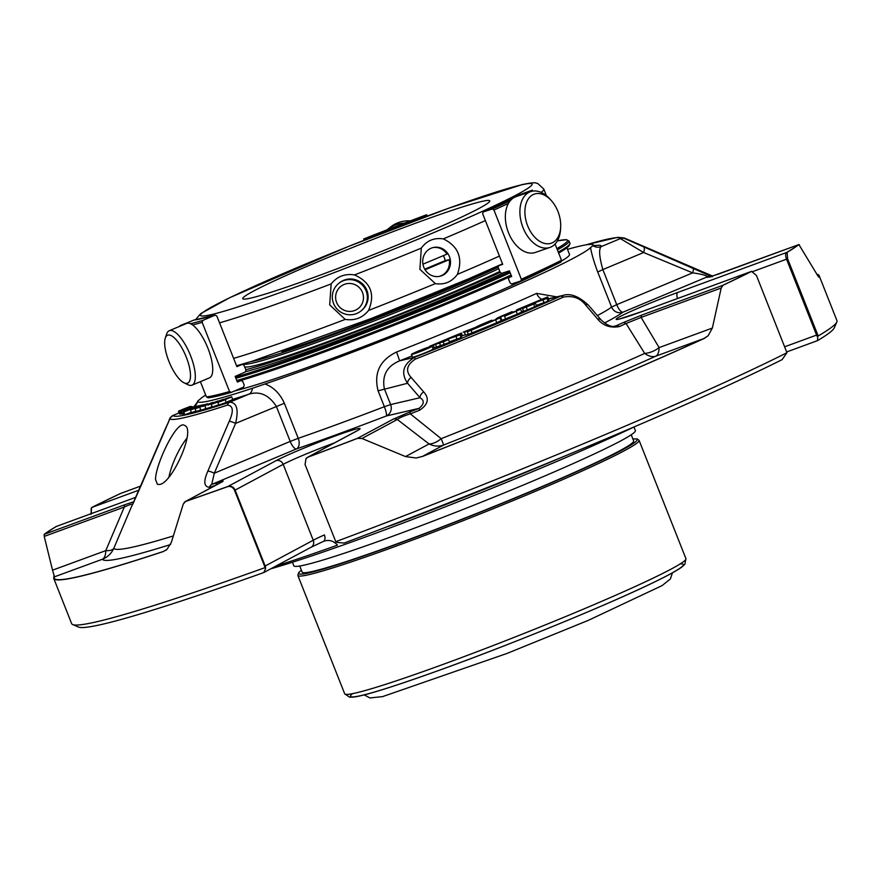 <?xml version="1.0" encoding="UTF-8"?>
<svg xmlns="http://www.w3.org/2000/svg" width="881" height="881" viewBox="0 0 881 881"><rect width="100%" height="100%" fill="white"/><g stroke="black" fill="none" stroke-linecap="round" stroke-linejoin="round"><path stroke-width="1.32" d="M481.466 201.518A132.833 7.191 158.4 0 1 489.77 200.868A132.833 7.191 158.4 0 1 368.908 256.459A132.833 7.191 158.4 0 1 242.749 298.67A132.833 7.191 158.4 0 1 342.28 251.647A132.833 7.191 158.4 0 1 481.466 201.518M181.982 410.535C178.744 411.669 178.48 411.636 181.178 410.436C173.028 413.222 185.065 408.377 190.472 406.372L180.198 410.601L191.54 406.515L181.012 410.711L192.355 406.626L181.982 410.535C178.744 411.669 178.48 411.636 181.178 410.436L178.447 411.24L179.526 413.982L180.253 413.85M187.422 409.83L190.869 408.002C197.597 405.513 198.269 405.447 192.873 407.815C183.986 411.295 181.938 411.912 186.706 409.665L185.462 410.414M194.987 406.692L191.287 408.332M191.034 408.432L196.749 406.427M183.711 411.086L186.706 409.665M198.258 405.822L195.912 406.758L198.258 405.822M199.943 405.502L183.204 412.209L199.943 405.502M202.828 406.196L212.883 402.375L202.938 406.449M207.916 404.808L218.081 400.921L208.015 405.051M200.483 405.667C209.898 402.408 195.142 408.52 194.492 408.101C191.166 409.533 191.54 409.5 195.604 408.013L196.133 407.925C185.109 412.11 192.928 408.432 201.088 405.26L203.952 404.919M196.199 408.09L190.384 409.819L191.463 412.561L196 411.141M194.602 408.399L192.146 409.147M203.39 405.634C207.365 403.894 206.969 403.916 202.201 405.712L201.584 405.833C209.788 402.826 209.59 403.124 200.989 406.725C193.743 409.401 193.368 409.335 199.888 406.515L206.264 404.302M201.683 406.064L208.136 403.883M200.791 409.962L196.111 411.471L195.042 408.729L199.888 406.515M219.964 400.954C223.455 399.368 222.728 399.534 217.783 401.439L216.869 401.681C225.679 398.366 226.043 398.432 217.97 401.901C210.317 404.82 209.403 404.974 215.206 402.364L222.342 399.82M216.935 401.846L224.292 399.39M218.774 404.764L212.222 407.022L211.132 404.28L215.206 402.364M226.979 398.377C238.013 394.303 224.93 399.985 221.505 400.701L225.162 399.688C213.808 404.192 218.741 401.549 226.835 398.267L231.637 396.824L232.727 399.556M225.162 399.688L217.794 402.265L218.873 405.007L226.241 402.43L225.162 399.688M221.616 400.965L219.655 401.549M190.219 408.211L181.354 411.339L190.219 408.211M480.057 325.078L491.774 320.166L480.09 325.485L500.078 317.865L471.082 330.309L467.348 331.63L473.78 328.745L464.375 332.313L470.806 329.439L463.153 332.159L495.166 319.792L475.674 327.214L480.057 325.078M500.639 316.455L512.18 311.621L500.661 316.874L520.649 309.242L504.56 316.29L515.881 311.114L496.245 318.603L500.639 316.455M412.132 354.371A11.101 0.606 158.4 0 1 411.438 354.426A11.101 0.606 158.4 0 1 421.536 349.779A11.101 0.606 158.4 0 1 432.075 346.255A11.101 0.606 158.4 0 1 423.761 350.186A11.101 0.606 158.4 0 1 412.132 354.371M456.391 335.066L460.774 333.359L460.003 334.868L446.105 339.802L444.233 340.595L448.517 339.637L443.22 341.795L429.675 346.299L456.391 335.066M543.357 298.648L547.74 296.93L546.98 298.439L531.463 303.912L535.472 303.218L533.699 304.088L522.565 308.504L528.996 305.619L516.618 309.881L543.357 298.648M181.023 413.96L180.352 414.081M179.977 411.317L181.057 414.059L182.301 413.696M180.22 411.35L181.299 414.092M183.204 412.209L184.294 414.951L191.342 412.253M183.832 412.088L184.911 414.83M205.956 408.553L200.901 410.227M209.425 403.839L209.656 404.423M212.101 406.714L206.066 408.806L204.976 406.064M232.716 399.567L226.175 402.276M183.832 413.773L182.444 414.059M461.402 333.007L462.481 335.749L465.355 334.791M464.375 332.313L465.454 335.055L468.318 334.097M467.348 331.63L468.428 334.362L496.774 322.743L501.157 320.607L500.078 317.865M500.826 317.601L501.917 320.343L517.345 314.132L521.728 311.984L520.649 309.242M501.025 320.255L501.774 319.979M411.438 354.426L412.517 357.168A11.101 0.606 -21.6 0 0 413.211 357.113A11.101 0.606 -21.6 0 0 424.84 352.929A11.101 0.606 -21.6 0 0 433.166 348.997L432.075 346.255M432.912 348.358L449.607 342.379L448.517 339.637M433.243 345.055L434.333 347.786M449.387 341.817L461.082 337.61L461.864 336.09L460.774 333.359M460.003 334.868L461.082 337.61M521.607 311.687L523.545 310.971M522.565 308.504L523.644 311.235L527.378 309.925L536.562 305.96L535.472 303.218M536.342 305.399L548.059 301.17L548.83 299.672L547.74 296.93M546.98 298.439L548.059 301.17M197.564 401.857L194.128 406.394A8.854 8.832 18 0 0 197.564 401.857L197.762 401.13A212.519 11.508 158.4 0 0 252.373 388.301A8.854 6.53 -108.2 0 1 248.871 394.192C259.752 390.867 268.903 394.919 276.326 406.339L290.212 441.414L214.314 473.207A5.903 1.244 -157.2 0 0 207.861 471.104L229.258 421.272C233.795 410.998 233.201 405.612 227.463 405.117A5.903 4.493 72 0 1 229.732 402.21C236.868 402.496 238.817 409.566 235.568 423.409A5.903 1.255 -156.6 0 0 229.258 421.272M197.762 401.13A212.519 11.508 158.4 0 1 197.796 401.009L200.218 399.049A211.022 11.42 -21.6 0 1 205.691 395.04M718.158 274.2A5.903 2.5 -110.1 0 0 718.015 274.244A5.903 2.5 -110.1 0 0 717.872 274.299L707.487 277.361A307.7 16.651 -21.6 0 0 707.707 276.7C705.406 275.147 700.384 273.87 692.642 272.868L643.615 252.517L602.846 269.586L616.733 304.661L611.601 307.084L597.714 272.009L602.846 269.586C599.201 256.536 598.673 248.883 601.249 246.603A8.854 8.832 18 0 1 592.979 245.656A212.519 11.508 158.4 0 0 592.693 244.764A212.519 11.508 158.4 0 0 567.496 249.345M179.085 412.881L173.26 415.358A5.903 5.892 168.4 0 0 170.011 418.497L140.542 486.786A5.903 1.244 -157.2 0 0 140.508 486.83A5.903 1.244 -157.2 0 0 140.497 486.885M170.54 544.557A359.14 19.437 -21.6 0 1 102.504 559.204A20.659 20.626 158 0 0 113.858 548.202A20.659 7.742 22.5 0 1 105.775 550.636A20.659 8.744 -110.1 0 1 102.504 559.204L54.479 576.824A5.903 5.881 -154.6 0 0 53.95 577.066A411.559 22.278 158.4 0 0 53.785 578.52A411.559 22.278 158.4 0 0 163.018 551.66L166.883 549.502L171.288 542.52L183.27 504.042L185.682 501.41L184.195 502.401M133.24 503.282A5.903 5.881 27.5 0 0 132.568 504.295L132.304 504.846A311.874 16.882 -21.6 0 0 132.161 505.331L161.796 436.987A5.903 1.255 23.4 0 1 161.796 436.976L163.943 432.042M548.577 299.022L560.338 296.28A261.073 14.129 -21.6 0 1 414.433 357.389L399.655 360.825C386.99 366.111 381.88 375.383 384.336 388.675L390.624 404.566L420.006 397.727L407.584 383.257C400.701 373.17 402.98 364.547 414.433 357.389L415.226 359.173C406.67 364.91 405.315 371.011 411.174 377.486L423.684 391.913C429.554 398.388 428.199 404.489 419.598 410.227L419.004 408.366C424.279 404.104 424.62 400.558 420.006 397.727A5.903 3.81 -40.6 0 1 423.684 391.913M615.092 326.168L616.094 325.816A307.7 16.651 -21.6 0 0 622.713 322.809L642.051 314.958A5.903 2.5 69.9 0 0 641.115 317.402L626.072 323.514L644.694 353.424A20.659 13.215 -114.2 0 0 655.849 356.166A20.659 8.744 69.9 0 0 659.109 347.599A20.659 14.911 -29.8 0 1 644.694 353.424A344.537 18.644 158.4 0 1 441.172 438.661L410.326 413.872C403.828 415.876 399.5 417.748 397.342 419.499L361.948 438.485L405.513 456.567L429.047 443.958A20.659 18.688 -118.2 0 0 443.694 445.015L441.172 438.661A20.659 12.576 -52.8 0 1 429.047 443.958L397.342 419.499A5.903 5.341 -118.2 0 0 393.157 419.202L409.841 411.967A307.7 16.651 -21.6 0 0 419.004 408.366L386.197 416.008A8.854 8.314 76.9 0 0 390.624 404.566L384.369 406.714A8.854 1.718 -111 0 1 386.197 416.008A219.876 11.905 -21.6 0 1 296.445 448.936A8.854 5.561 70.9 0 0 298.23 438.32L284.343 403.256L235.568 423.409L214.314 473.207L211.693 484.429A5.903 4.405 71.9 0 0 209.48 487.325C203.885 486.808 203.346 481.4 207.861 471.104M215.922 485.134A5.903 4.284 71.7 0 1 218.025 482.348A307.7 16.651 -21.6 0 1 211.693 484.429L296.445 448.936A8.854 3.017 -112.7 0 1 290.212 441.414L298.23 438.32A211.022 11.42 -21.6 0 0 384.369 406.714L378.081 390.823L407.584 383.257A5.903 3.832 -40.7 0 1 411.174 377.486M562.882 295.432L560.338 296.28A5.903 3.689 65.9 0 1 563.466 297.084C572.584 295.443 579.852 297.932 585.27 304.573A5.903 3.832 139.3 0 1 588.673 305.443C579.015 296.324 570.436 292.977 562.926 295.421L548.478 298.78M588.673 305.443L601.106 319.913A5.903 3.81 139.4 0 0 597.626 319.065L585.27 304.573M541.936 299.408A8.854 5.969 65.6 0 1 536.628 293.373L556.759 296.853M412.033 355.935A219.876 11.905 -21.6 0 1 399.655 360.825L396.593 352.015A211.022 11.42 -21.6 0 0 536.628 293.373M378.081 390.823C373.643 373.048 379.81 360.109 396.593 352.015M252.373 388.301L264.939 383.984C273.462 387.089 279.927 393.51 284.343 403.256M234.654 390.955A187.257 10.131 -21.6 0 0 385.162 338.249A187.257 10.131 -21.6 0 0 547.156 268.793M561.593 261.007A187.257 10.131 -21.6 0 0 569.489 254.4L566.89 247.825M264.939 383.984A211.022 11.42 -21.6 0 0 466.214 306.841A211.022 11.42 -21.6 0 0 590.545 247.616L592.979 245.656M597.714 272.009C593.992 262.009 591.603 253.882 590.545 247.616M643.978 247.583A5.903 1.696 -67.8 0 1 643.615 252.517L620.389 238.597A5.903 5.892 -11.6 0 1 624.904 238.663L712.222 276.777M597.395 315.585A211.022 11.42 -21.6 0 0 611.601 307.084A8.854 8.678 -126.9 0 0 622.966 312.193A8.854 3.017 67.3 0 1 616.733 304.661L692.642 272.868A5.903 1.685 -67.2 0 0 693.006 267.923M132.161 505.331A5.903 5.892 7.7 0 1 132.723 504.328M132.392 504.659C132.778 503.591 130.08 504.384 124.309 507.038L44.226 536.419L52.53 570.172L105.775 550.636L124.309 507.038A5.903 2.5 -110.1 0 1 125.245 504.593L134.011 501.652M130.201 509.681L113.858 548.202A344.537 18.644 158.4 0 0 173.26 535.967M91.007 514.372L91.591 507.544A411.559 22.278 158.4 0 1 97.593 504.56A411.559 22.278 158.4 0 1 120.157 493.646A5.903 4.559 64.6 0 1 120.212 493.624A5.903 4.559 64.6 0 1 120.576 493.47A5.903 2.5 -110.1 0 1 120.708 493.415A5.903 2.5 -110.1 0 1 120.851 493.371M52.53 570.172L54.479 576.824A410.975 22.245 -21.6 0 0 163.392 551.462A5.903 4.295 71.7 0 0 163.018 551.66M166.575 549.755L165.606 550.438M44.226 536.419L44.226 534.36A411.559 22.278 158.4 0 1 56.032 526.607L56.076 526.585A5.903 5.903 0 0 1 56.67 526.331A5.903 2.5 -110.1 0 1 56.813 526.287M44.05 535.042A5.903 2.5 -110.1 0 1 44.755 534.128A5.903 5.793 -127.3 0 0 44.226 534.36M53.906 575.811L53.95 577.066M264.608 566.296L265.61 568.575A5.903 5.341 -118.2 0 0 265.17 566.009L264.608 566.296L234.555 490.398C232.947 487.193 230.657 485.938 227.661 486.642A411.559 22.278 158.4 0 1 185.682 501.41A5.903 3.733 -109.1 0 1 186.001 501.234A5.903 5.341 -118.2 0 0 185.384 501.509A5.903 5.341 -118.2 0 0 185.362 501.52A5.903 5.341 -118.2 0 0 185.032 501.718M155.53 479.484L157.424 484.341L159.395 484.473C172.092 483.834 196.551 428.618 184.426 425.38C176.762 419.741 155.419 464.606 155.53 479.484M361.948 438.485L357.499 438.375A411.559 22.278 158.4 0 1 308.108 457.118L306.026 458.56L305.057 464.529L335.782 541.672A411.559 22.278 -21.6 0 0 786.942 352.719L782.119 359.635A407.055 22.036 -21.6 0 1 344.13 543.059L336.894 542.421L335.782 541.672M359.745 437.989A5.903 5.341 -118.2 0 0 357.576 438.275A5.903 1.112 69 0 0 357.499 438.375M416.239 458.01L422.473 456.391L416.239 458.01L405.513 456.567M704.26 338.447L708.148 335.749L703.875 338.535L655.849 356.166A359.14 19.437 -21.6 0 1 443.694 445.015L422.473 456.391A410.975 22.245 -21.6 0 0 703.875 338.535A5.903 4.031 65.5 0 1 704.26 338.447A411.559 22.278 158.4 0 1 422.462 456.468M708.148 335.749L712.355 328.062L721.198 288.021L641.115 317.402L659.109 347.599L712.355 328.062M786.942 352.719L756.449 275.478L751.559 271.403A411.559 22.278 158.4 0 1 722.982 285.301L721.198 288.021M722.982 285.301A5.903 4.559 -115.4 0 0 722.541 285.422A5.903 2.5 69.9 0 0 721.847 286.336M613.98 326.311L616.094 325.816A5.903 3.909 65.6 0 1 619.365 326.565C610.368 328.206 603.122 325.706 597.626 319.065M604.465 322.997A219.876 11.905 -21.6 0 0 622.966 312.193L707.707 276.7A5.903 5.892 7.7 0 1 711.496 276.513M818.35 276.667L798.913 244.588A411.559 22.278 158.4 0 1 787.107 252.34L787.614 258.772L817.656 334.67L816.588 335.077A5.903 2.5 69.9 0 0 817.744 337.335L817.656 334.67M799.419 244.742L798.913 244.588A5.903 5.793 52.7 0 0 798.373 244.764A5.903 2.5 69.9 0 1 798.505 244.709A5.903 2.5 69.9 0 1 798.682 244.665M816.786 274.255A411.559 22.278 158.4 0 1 819.088 275.511A411.559 22.278 158.4 0 1 818.923 276.964A5.903 5.881 -154.6 0 0 818.746 277.019M91.778 513.447A5.903 2.5 -110.1 0 1 92.042 507.357A5.903 5.022 -116.6 0 0 91.591 507.544M56.032 526.607A5.903 5.594 59.2 0 1 56.538 526.386A5.903 2.5 -110.1 0 1 56.67 526.331L136.026 497.214L56.538 526.386A410.975 22.245 -21.6 0 0 44.755 534.128L125.245 504.593M53.785 578.52L71.647 623.638A411.559 22.278 -21.6 0 0 72.649 624.541A411.559 22.278 -21.6 0 0 264.983 567.65M218.025 482.348C223.356 480.608 224.534 480.541 221.583 482.16A5.903 5.341 -118.2 0 0 220.955 482.436L185.384 501.509M419.598 410.227A311.874 16.882 -21.6 0 1 410.326 413.872L409.841 411.967M234.555 490.398L235.117 490.111A5.903 5.341 -118.2 0 0 227.926 486.477A5.903 3.095 70.3 0 0 227.661 486.642M308.108 457.118A5.903 1.872 -110.6 0 1 308.262 456.997A5.903 5.341 -118.2 0 0 307.645 457.272A5.903 5.341 -118.2 0 0 306.841 457.812M622.713 322.809A5.903 4.053 65.5 0 1 626.072 323.514A311.874 16.882 -21.6 0 1 619.365 326.565M707.487 277.361A5.903 5.881 27.5 0 1 709.987 276.964M787.107 252.34A5.903 5.594 -120.8 0 0 786.579 252.506A5.903 2.5 69.9 0 0 786.535 259.179L787.614 258.772M818.229 335.947A411.559 22.278 -21.6 0 0 836.829 321.972A411.559 22.278 -21.6 0 0 836.95 320.629L819.088 275.511M72.649 624.541L78.475 627.041A407.055 22.036 -21.6 0 0 263.793 572.54L265.61 568.575M393.157 419.202L357.576 438.275A410.975 22.245 -21.6 0 1 308.262 456.997L356.331 431.227A47.222 2.555 -21.6 0 0 333.91 436.447A47.222 2.555 -21.6 0 0 275.995 460.697A5.903 5.341 61.8 0 1 283.186 464.342L235.117 490.111L265.17 566.009L313.24 540.24A5.903 5.341 61.8 0 1 311.004 547.288L263.793 572.54M817.744 337.335L817.524 340.639L786.711 351.948L817.447 340.661M817.612 340.595A407.055 22.036 -21.6 0 0 834.307 327.787L836.829 321.972M334.461 442.901A41.319 2.236 -21.6 0 0 283.186 464.342L313.24 540.24A41.319 2.236 158.4 0 1 324.384 534.932A5.903 3.579 66 0 1 323.36 541.408A5.903 3.579 66 0 1 323.129 541.496C328.69 539.359 333.459 540.593 337.434 545.174A253.078 13.7 -21.6 0 1 275.973 566.065M387.816 526.497A41.319 2.236 158.4 0 1 388.807 526.232L392.243 525.065A253.078 13.7 -21.6 0 0 562.474 457.008M557.376 249.874A191.761 10.374 -21.6 0 0 569.049 241.053L569.93 243.277A191.761 10.374 158.4 0 1 569.875 243.905L569.203 245.458A190.56 10.319 158.4 0 1 558.642 253.045M511.487 276.061A190.56 10.319 158.4 0 1 237.176 381.495M569.875 243.905A191.761 10.374 158.4 0 1 558.268 252.098M511.079 275.026A191.761 10.374 158.4 0 1 236.791 380.504M245.755 371.628A170.396 9.217 -21.6 0 0 447.515 297.205A170.396 9.217 -21.6 0 0 503.932 272.614M631.225 434.762L633.659 440.896A178.27 9.647 158.4 0 1 471.467 515.484A178.27 9.647 158.4 0 1 302.161 572.143L299.738 566.009M633.968 427.01L635.366 430.556A183.666 9.944 158.4 0 1 468.263 507.412A183.666 9.944 158.4 0 1 293.836 565.778L292.437 562.232M634.805 426.613A234.258 12.675 158.4 0 1 270.93 568.774M168.866 361.243A25.967 8.843 67.3 0 1 165.276 338.117A25.967 8.843 67.3 0 1 185.737 355.803A25.967 8.843 67.3 0 1 183.975 382.783A25.967 8.843 67.3 0 1 168.866 361.243M527.653 225.811A25.967 16.695 -109 0 1 529.778 197.091A25.967 16.695 -109 0 1 551.451 200.736A25.967 16.695 -109 0 1 560.646 227.463A25.967 16.695 -109 0 1 547.046 243.795A25.967 16.695 -109 0 1 527.653 225.811M165.276 338.117L166.663 333.954A29.514 10.043 67.3 0 1 169.251 330.705A29.514 10.043 67.3 0 1 189.911 354.052A29.514 10.043 67.3 0 1 192.047 385.151A29.514 10.043 67.3 0 1 187.928 384.711L183.975 382.783M169.251 330.705L186.651 323.415A29.514 10.043 67.3 0 1 207.96 348.336A29.514 10.043 67.3 0 1 209.458 377.861L192.047 385.151M560.646 227.463L560.514 229.545A29.514 18.975 -109 0 1 549.843 247.451A29.514 18.975 -109 0 1 523.028 227.672A29.514 18.975 -109 0 1 530.626 191.64A29.514 18.975 -109 0 1 550.063 199.183L551.451 200.736M549.843 247.451L535.307 252.451A29.514 18.975 -109 0 1 508.48 232.672A29.514 18.975 -109 0 1 516.09 196.639L530.626 191.64M410.348 220.878A29.514 29.018 -128.6 0 0 390.492 227.056L387.618 229.335A29.514 29.018 -128.6 0 0 387.023 229.831M404.467 223.113A29.514 29.018 -128.6 0 0 387.618 229.335M192.587 324.957A224.897 12.169 -21.6 0 0 202.156 322.347L202.795 320.442L215.096 315.123L216.836 316.004L236.901 366.672L242.264 364.349L244.015 365.219L245.942 370.097L245.303 372.002L235.15 376.385L237.418 382.09L240.998 380.548L242.738 381.418L244.224 385.184L243.585 387.089L231.152 392.452C220.448 395.514 212.717 397.32 207.96 397.849M231.296 392.408L229.545 391.527A224.897 12.169 158.4 0 1 206.429 396.913L208.357 397.749M202.156 322.347L229.545 391.527M200.394 381.66L206.429 396.913M242.264 364.349L236.593 365.901A199.701 10.814 -21.6 0 0 242.264 364.349M237.22 381.605A207.949 11.255 -21.6 0 0 240.998 380.548M193.952 320.045A207.949 11.255 -21.6 0 0 215.096 315.123L193.952 320.045L179.856 325.783A223.389 12.092 -21.6 0 0 181.53 325.563M555.063 244.015L561.494 260.269L560.944 262.042M508.921 277.438L511.674 276.546L509.416 270.841L501.619 273.363L500.144 272.262L498.217 267.395L498.58 265.699L502.71 264.366L482.656 213.698L483.019 212.013L492.479 208.962L493.944 210.052L521.332 279.233L520.968 280.918L511.509 283.979L510.044 282.878L508.557 279.123L508.921 277.438A207.949 11.255 -21.6 0 0 511.553 276.238M560.823 262.098A223.389 12.092 158.4 0 1 521.078 280.874L520.968 280.918M498.514 265.732L498.58 265.699A199.701 10.814 -21.6 0 0 502.533 263.915L498.514 265.732M526.298 193.126A223.389 12.092 -21.6 0 0 532.333 190.131L519.746 194.668L483.019 212.013A207.949 11.255 -21.6 0 0 519.746 194.668M427.516 215.911L426.525 214.777A223.389 12.092 -21.6 0 0 363.721 238.949L364.007 239.731A207.949 11.255 -21.6 0 1 421.878 217.453L426.547 214.766L363.721 238.938M336.597 302.414A14.074 13.843 51.4 0 1 351.519 283.627A14.074 13.843 51.4 0 1 360.483 306.269A14.074 13.843 51.4 0 1 336.597 302.414M333.558 303.46A17.708 17.411 51.4 0 1 363.446 286.347A17.708 17.411 51.4 0 1 360.869 311.048A17.708 17.411 51.4 0 1 333.558 303.46M425.071 269.773L449.211 259.664A14.757 13.854 76.9 0 1 439.432 276.37M424.719 269.179L445.18 260.611L449.211 259.664M445.18 260.611A14.757 13.854 76.9 0 0 443.341 255.633M432.747 247.649A14.757 13.854 76.9 0 1 447.008 254.102L422.935 264.179M360.869 311.048L361.651 310.42A17.708 17.411 -128.6 0 0 366.881 290.312A17.708 17.411 -128.6 0 0 339.581 282.724L338.789 283.352M422.968 264.355A14.757 13.854 76.9 0 0 423.805 267.251A14.757 13.854 76.9 0 0 439.949 276.26A14.757 13.854 76.9 0 0 450.092 258.75A14.757 13.854 76.9 0 0 433.254 247.517A14.757 13.854 76.9 0 0 422.968 264.355M485.376 220.58A187.411 10.143 158.4 0 1 443.352 238.883C434.124 237.518 426.778 240.601 421.305 248.123A187.411 10.143 158.4 0 1 354.514 274.927C344.989 273.418 337.203 276.425 331.157 283.913A187.411 10.143 158.4 0 1 219.556 322.864M354.514 274.927C370.714 282.261 375.405 294.089 368.566 310.42C362.609 317.854 354.823 320.849 345.209 319.407L329.692 304.881L331.157 283.913M443.352 238.883C458.384 246.317 463.076 258.144 457.404 274.376C451.744 281.953 444.398 285.026 435.357 283.616L419.907 269.344L421.305 248.123M497.435 266.128A140.486 7.599 158.4 0 1 281.832 351.497M499.835 271.48A156.3 8.458 158.4 0 1 442.174 296.776A156.3 8.458 158.4 0 1 244.643 366.815M500.199 272.372A168.745 9.129 158.4 0 1 446.348 295.807A168.745 9.129 158.4 0 1 245.788 369.701M186.926 438.198A32.465 9.052 -65.4 0 0 168.987 476.786M471.082 330.309L472.161 333.051M495.695 320.001L496.774 322.743M504.56 316.29L505.65 319.021M516.266 311.389L517.345 314.132M435.368 344.163L436.458 346.894M439.388 342.687L440.467 345.429M443.22 341.795L444.299 344.537M456.028 336.52L457.118 339.262M526.298 307.183L527.378 309.925M533.699 304.088L534.778 306.819M542.993 300.102L544.084 302.833M179.107 412.914L173.26 415.358A240.414 13.017 -21.6 0 0 229.732 402.21L248.871 394.192A219.876 11.905 -21.6 0 1 232.661 399.379M461.754 335.815A219.876 11.905 -21.6 0 0 462.404 335.551M586.151 244.83A240.414 13.017 -21.6 0 1 620.389 238.597L601.249 246.603A219.876 11.905 -21.6 0 0 594.565 245.689M170.011 418.497A244.588 13.237 -21.6 0 0 227.463 405.117M415.226 359.173A265.247 14.36 -21.6 0 0 563.466 297.084M624.904 238.663A244.588 13.237 -21.6 0 0 624.277 238.002L617.834 237.308L585.887 244.874M818.504 276.832A410.975 22.245 -21.6 0 0 816.995 274.608M209.48 487.325A311.874 16.882 -21.6 0 0 215.581 485.321M97.593 504.56L120.212 493.624A5.903 5.903 0 0 1 120.719 493.404L140.85 486.015L120.576 493.47A410.975 22.245 -21.6 0 0 92.042 507.357L139.132 490.078M221.583 482.16L186.001 501.234A410.975 22.245 -21.6 0 0 227.926 486.477L275.995 460.697M717.872 274.299L798.373 244.764A410.975 22.245 -21.6 0 1 786.579 252.506L677.808 292.415A47.222 2.555 -21.6 0 0 619.894 316.675A47.222 2.555 -21.6 0 0 642.304 311.456L751.086 271.546A410.975 22.245 -21.6 0 1 722.541 285.422L642.051 314.958M356.331 431.227A5.903 5.341 -118.2 0 0 355.715 431.503L307.645 457.272A5.903 5.903 0 0 0 306.015 458.549M677.808 292.415A5.903 2.5 69.9 0 0 677.544 298.516M784.685 346.784L816.588 335.077L786.535 259.179L753.156 271.425M235.899 378.279A191.761 10.374 -21.6 0 0 510.198 272.802M235.414 377.035A190.56 10.319 -21.6 0 0 509.725 271.612M556.88 248.596A190.56 10.319 -21.6 0 0 557.365 240.909M352.51 693.666A179.019 9.691 -21.6 0 0 520.528 639.408A179.019 9.691 -21.6 0 0 680.143 563.95M685.936 558.664L684.856 564.28L682.103 566.835C677.247 570.447 667.468 575.789 652.766 582.859C607.483 604.873 512.401 643.846 441.744 669.384C392.849 686.96 363.302 696.199 353.105 697.102L349.548 697.168L344.68 693.776A183.512 9.933 -21.6 0 0 518.964 635.454A183.512 9.933 -21.6 0 0 685.936 558.664L639.088 440.357A183.512 9.933 158.4 0 1 501.586 505.309A183.512 9.933 158.4 0 1 309.297 574.566A183.512 9.933 158.4 0 1 297.833 575.458L298.681 572.562L301.412 570.238M632.921 439.046A182.015 9.856 158.4 0 1 517.444 497.104A182.015 9.856 158.4 0 1 310.046 572.628A182.015 9.856 158.4 0 1 301.434 570.293M190.494 323.723A223.389 12.092 -21.6 0 0 202.795 320.442M561.494 260.269A224.897 12.169 158.4 0 1 521.332 279.233M493.944 210.052A224.897 12.169 -21.6 0 0 508.436 203.423M492.479 208.962A223.389 12.092 -21.6 0 0 510.209 200.813M521.001 184.966A178.414 9.658 158.4 0 1 340.749 270.093A178.414 9.658 158.4 0 1 237.022 294.254A178.414 9.658 158.4 0 1 521.001 184.966M546.396 195.659L543.819 189.129A187.411 10.143 158.4 0 1 541.088 192.377M345.209 319.407A187.411 10.143 158.4 0 1 233.608 358.358M435.357 283.616A187.411 10.143 158.4 0 1 368.566 310.42M499.428 256.074A187.411 10.143 158.4 0 1 457.404 274.376M498.15 267.185A154.803 8.381 158.4 0 1 440.015 292.723A154.803 8.381 158.4 0 1 250.468 361.761M498.734 268.694A156.3 8.458 158.4 0 1 441.073 293.99A156.3 8.458 158.4 0 1 243.354 363.886M180.363 414.092L179.272 411.361M184.041 411.879L183.733 411.108M200.89 410.227L199.811 407.496M181.365 411.339L182.455 414.081M595.611 245.92L592.693 244.764M173.139 415.369C167.544 420.413 172.357 414.235 165.705 427.979M140.508 486.83L132.701 504.406M130.091 509.945L132.304 504.846M165.738 427.902L163.954 431.998M601.106 319.913C606.932 325.221 611.612 327.291 615.147 326.146M624.277 238.002L712.696 276.116M798.99 244.555A5.903 5.903 0 0 0 798.516 244.709L709.668 277.097M751.911 271.271A5.903 5.903 0 0 0 751.218 271.48L642.447 311.389L619.167 319.076M311.004 547.288L323.701 541.275M357.697 430.468L355.715 431.503M569.049 241.053L566.571 239.676L557.376 240.887M364.172 694.867L369.932 697.95L382.574 696.618L506.971 653.46L588.134 620.433L662.072 585.612L670.386 578.993L672.467 572.804M344.68 693.776L297.833 575.458M632.91 438.991L637.095 438.903L639.088 440.357M560.955 262.042L521.034 280.896M543.819 189.129L537.784 183.49C535.769 183.523 537.851 181.343 522.268 184.558L448.847 208.158L347.907 246.68L229.853 297.635L200.78 313.592L195.406 319.814M502.5 263.837L468.285 278.936L371.738 318.316L252.329 361.188L236.549 365.769M243.332 363.886L243.652 364.679"/></g></svg>
